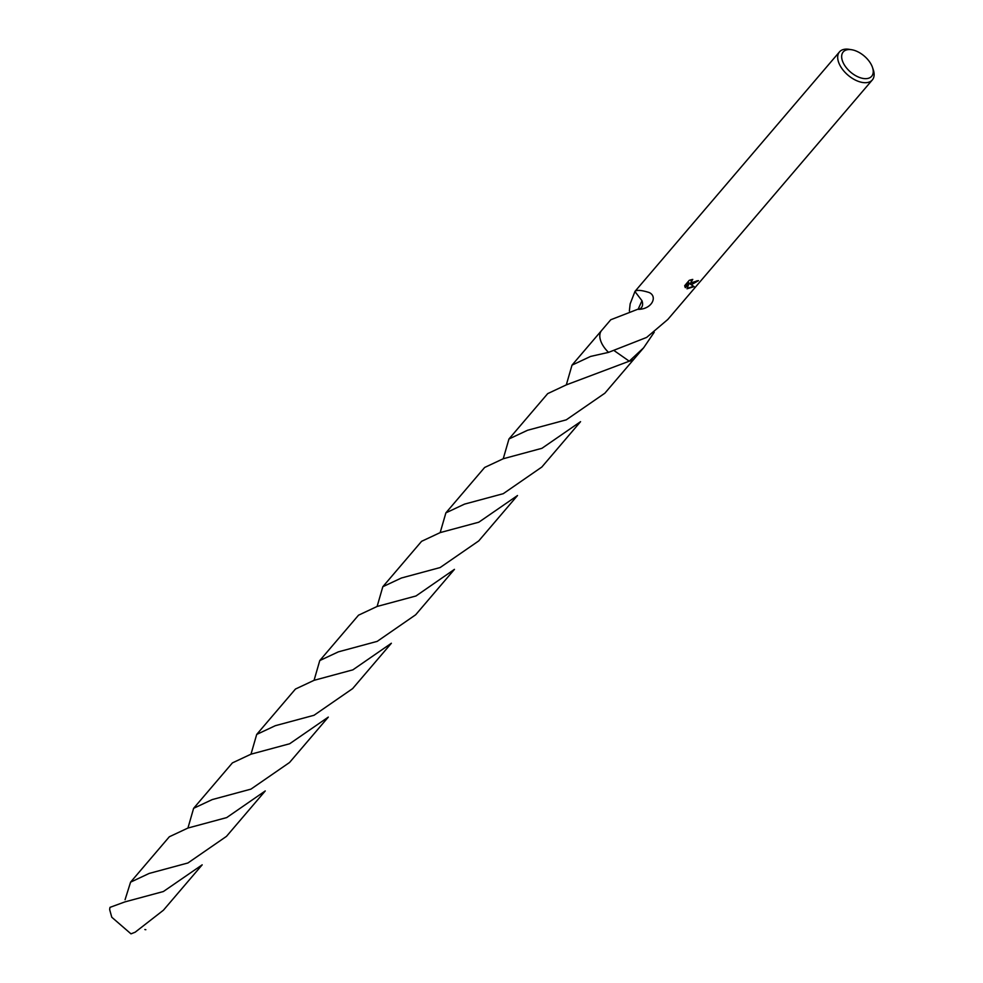 <?xml version="1.0" encoding="UTF-8"?>
<svg xmlns="http://www.w3.org/2000/svg" width="983" height="983" viewBox="0 0 983 983"><rect width="100%" height="100%" fill="white"/><g stroke="black" fill="none" stroke-linecap="round" stroke-linejoin="round"><path stroke-width="1.47" d="M864.598 78.628A18.714 10.543 -139.5 0 1 843.365 63.096A18.714 10.543 -139.5 0 1 850.295 49.58A18.714 10.543 -139.5 0 1 851.708 49.74A18.714 10.543 -139.5 0 1 872.523 67.52A18.714 10.543 -139.5 0 1 864.598 78.628M872.523 67.52L873.309 69.854A21.601 12.177 -139.5 0 1 872.326 79.942A21.601 12.177 -139.5 0 1 864.155 82.67A21.601 12.177 -139.5 0 1 843.156 70.186A21.601 12.177 -139.5 0 1 839.482 51.89A21.601 12.177 -139.5 0 1 847.653 49.15A21.601 12.177 -139.5 0 1 849.287 49.347L851.708 49.74M691.909 284.394L689.955 283.903L694.121 286.618L686.994 288.805L689.071 283.313L685.36 287.65L684.684 285.684L689.243 280.327L692.757 279.405L691.147 282.023L693.138 282.957L696.922 280.843A21.601 12.177 40.5 0 0 698.483 280.647L691.909 284.394M629.366 311.021L630.152 303.882L635.006 291.361A21.601 12.177 40.5 0 0 634.993 291.373A21.601 12.177 40.5 0 0 634.907 291.484C636.579 289.739 641.272 290.071 648.989 292.467C657.934 296.202 652.159 309.227 638.397 309.35A21.601 12.177 -139.5 0 1 638.2 309.092L610.775 319.745L601.596 330.497A21.601 12.177 -139.5 0 1 601.793 330.263M654.223 332.242L643.632 347.798L629.255 361.191L566.306 384.881L572.008 365.148L590.599 356.424L608.551 352.369A21.601 12.177 -139.5 0 1 601.596 330.497A21.601 12.177 -139.5 0 0 601.756 343.362A21.601 12.177 -139.5 0 0 608.538 352.369L646.654 337.415L667.826 319.45A21.601 12.177 40.5 0 0 667.85 319.426A21.601 12.177 40.5 0 0 667.936 319.328M697.525 280.794L689.685 283.337L689.955 283.903M691.11 281.863L691.405 279.663M684.905 286.815L688.788 282.748L689.071 283.313M687.166 288.375L693.433 286.336M638.397 309.35A14.401 8.11 40.5 0 0 641.973 300.737L638.2 309.092M634.907 291.484L641.985 300.737M634.649 358.316A21.601 12.177 -139.5 0 1 634.44 358.562A21.601 12.177 -139.5 0 1 629.255 361.191L614.473 350.857M608.538 352.369L608.551 352.369A21.601 12.177 -139.5 0 1 601.731 330.337M634.588 358.377A21.601 12.177 -139.5 0 1 629.255 361.203L629.255 361.203A21.601 12.177 -139.5 0 0 634.44 358.562L643.632 347.798M125.062 899.728L130.579 882.156L149.17 873.432L187.925 862.976L226.483 836.361L265.25 790.946L226.704 817.586L187.937 828.042L169.334 836.766L130.579 882.156M187.937 828.042L193.626 808.309L212.23 799.584L250.948 789.128L289.555 762.489L328.31 717.099L289.653 743.762L250.997 754.182L256.698 734.436L275.314 725.7L314.019 715.28L352.627 688.616L391.369 643.251L352.872 669.841L314.044 680.334L295.453 689.046L256.698 734.436M314.068 680.334L319.77 660.564L338.361 651.852L377.202 641.371L415.674 614.78L454.441 569.366L415.981 595.981L377.116 606.462L382.817 586.728L401.408 578.004L440.114 567.56L478.746 540.908L517.5 495.53L478.832 522.194L440.187 532.602L421.584 541.326L382.817 586.728M440.175 532.602L445.889 512.856L464.492 504.132L503.259 493.687L541.817 467.048L580.56 421.67L541.952 448.297L503.235 458.754L508.961 438.983L527.552 430.271L566.245 419.852L604.864 393.2L634.44 358.562M566.306 384.881L547.703 393.618L508.961 438.983M124.866 901.915L110.022 907.358A21.601 12.177 -139.5 0 0 109.691 909.742L111.779 917.237L130.985 933.85L135.15 932.216L163.436 910.197L202.179 864.831L163.375 891.532L124.866 901.915M250.997 754.182L232.406 762.894L193.626 808.309M377.116 606.462L358.512 615.198L319.77 660.564M503.235 458.754L484.644 467.466L445.889 512.856M145.828 929.709L144.87 929.537M634.993 291.373L839.482 51.89M667.85 319.426L872.326 79.942M572.008 365.148L601.584 330.497"/></g></svg>
